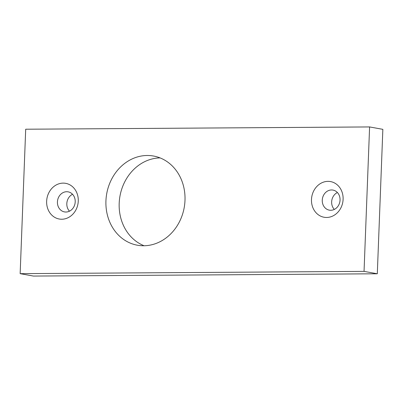 <?xml version="1.0" encoding="UTF-8"?>
<svg xmlns="http://www.w3.org/2000/svg" width="403" height="403" viewBox="0 0 403 403"><rect width="100%" height="100%" fill="white"/><g stroke="black" fill="none" stroke-linecap="round" stroke-linejoin="round"><path stroke-width="0.6" d="M147.196 155.487A45.317 39.363 -79.7 0 0 106.206 197.228A45.317 39.363 -79.7 0 0 137.363 245.21A45.317 39.363 -79.7 0 0 143.73 245.759A45.317 39.363 -79.7 0 0 184.72 204.024A45.317 39.363 -79.7 0 0 153.563 156.037A45.317 39.363 -79.7 0 0 147.196 155.487M160.072 157.9A45.317 39.363 -79.7 0 0 119.988 195.999A45.317 39.363 -79.7 0 0 144.108 245.754M326.601 217.469A18.125 15.747 100.3 0 1 311.484 199.52A18.125 15.747 100.3 0 1 327.987 181.36A18.125 15.747 100.3 0 1 343.104 199.314A18.125 15.747 100.3 0 1 326.601 217.469M331.548 189.964A10.196 8.856 -79.7 0 0 322.324 199.354A10.196 8.856 -79.7 0 0 329.337 210.149A10.196 8.856 -79.7 0 0 330.767 210.275A10.196 8.856 -79.7 0 0 339.991 200.885A10.196 8.856 -79.7 0 0 332.979 190.085A10.196 8.856 -79.7 0 0 331.548 189.964M61.76 219.232A18.125 15.747 100.3 0 1 46.642 201.278A18.125 15.747 100.3 0 1 63.145 183.123A18.125 15.747 100.3 0 1 78.263 201.072A18.125 15.747 100.3 0 1 61.76 219.232M66.707 191.722A10.196 8.856 -79.7 0 0 57.488 201.112A10.196 8.856 -79.7 0 0 64.495 211.907A10.196 8.856 -79.7 0 0 65.931 212.033A10.196 8.856 -79.7 0 0 75.149 202.644A10.196 8.856 -79.7 0 0 68.142 191.848A10.196 8.856 -79.7 0 0 66.707 191.722M72.55 194.281A10.196 8.856 -79.7 0 0 69.477 211.182M337.387 192.518A10.196 8.856 -79.7 0 0 334.319 209.424M20.15 273.657L33.404 276.065L377.304 273.778L382.85 129.343L369.596 126.935L25.696 129.222L20.15 273.657L364.045 271.375L369.596 126.935M364.045 271.375L377.304 273.778"/></g></svg>
